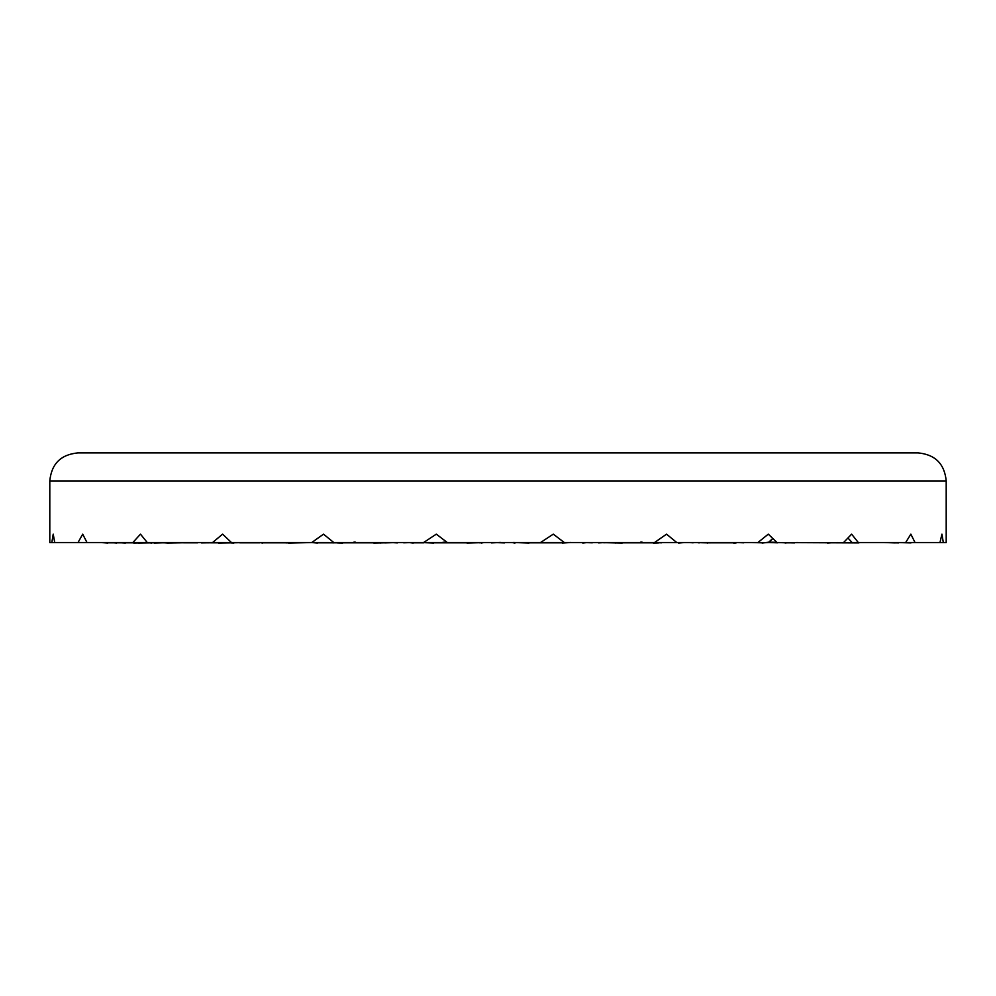 <?xml version="1.0" encoding="UTF-8"?>
<svg xmlns="http://www.w3.org/2000/svg" width="996" height="996" viewBox="0 0 996 996"><rect width="100%" height="100%" fill="white"/><g stroke="black" fill="none" stroke-linecap="round" stroke-linejoin="round"><path stroke-width="1.49" d="M769.709 542.546L768.19 542.546M898.579 542.92L883.987 542.546M841.047 542.546L839.889 542.658M787.413 542.82L785.695 542.77M785.159 542.758L778.038 542.571M858.901 542.92L777.067 542.546L768.29 534.155L757.906 542.546L333.324 542.546M762.488 542.82L751.619 542.546M785.72 542.82L794.696 542.82M794.609 542.92L789.778 542.82M784.748 542.696L782.37 542.621M719.535 542.82L709.152 542.546M707.571 542.82L733.492 542.82M710.111 542.92L707.222 542.546M706.936 542.857L700.773 542.696M698.333 542.608L697.212 542.571M661.481 542.82L652.305 542.546M622.425 542.82L653.127 542.82M653.289 543.094C659.477 543.019 660.734 542.857 657.061 542.608L659.016 542.758M821.04 542.546L819.895 542.658M788.932 542.608L798.082 542.546M785.695 543.057L786.678 542.82M729.159 542.546L730.94 542.608C736.791 542.857 737.687 543.019 733.641 543.094L735.795 542.546M707.658 543.094L708.567 542.583M615.204 543.094L614.457 542.583M605.17 542.77L602.954 542.696M640.901 541.986C643.067 542.16 642.769 542.434 640.005 542.795M592.296 542.82L585.561 542.571M570.87 542.471L562.354 543.094M514.72 542.82L515.754 542.82M529.274 542.82L562.192 542.82M514.758 543.094L512.392 542.583M504.499 542.92L496.979 542.621M514.334 542.72L511.658 542.546M547.962 542.546L555.644 542.546M482.574 542.608L467.024 543.094M413.166 542.82L423.823 542.82M433.982 542.82L466.701 542.82M413.178 543.094L409.356 542.583M397.392 542.92L392.661 542.621M439.796 542.82L437.431 542.546M393.843 542.608L373.811 543.094M317.388 542.82L336.934 542.82M343.06 542.82L373.699 542.82M317.375 543.094L312.371 542.583M314.798 542.471L289.064 543.094M239.737 542.82L259.956 542.82M262.695 542.82L288.566 542.82M233.873 543.094L230.811 542.932M243.248 542.608L218.547 543.094M183.55 542.82L197.681 542.82M201.304 542.82L209.322 542.82M210.53 542.82L218.51 542.82M168.386 543.094L164.091 542.82M333.038 542.994L333.785 542.546L323.513 534.155L311.736 542.546L222.419 542.546M193.971 542.546L191.643 542.608M191.63 542.608L167.091 543.094M161.775 542.82L167.079 542.82M125.347 543.094L121.275 542.82M143.611 542.546L80.962 542.546M150.159 542.87L138.17 543.094M107.917 542.82L113.83 542.82M107.717 543.094L101.791 542.583M87.001 542.546L82.693 534.155L78.024 542.546L87.001 542.546L49.8 542.546L49.8 480.919C51.456 463.899 60.793 454.562 77.812 452.906L918.188 452.906C935.207 454.562 944.544 463.899 946.2 480.919L49.8 480.919M54.73 542.546L53.224 534.155L51.817 542.546L52.676 542.546M221.71 542.546L218.597 542.546M148.902 542.72L133.775 543.094M116.906 542.82L133.85 542.82M116.669 543.094L111.564 542.583M171.399 542.546L154.206 543.094M151.865 542.82L154.305 542.82M151.616 543.094L147.682 542.583M174.96 542.546L176.105 542.658M218.024 542.658L201.391 542.92M207.068 542.608L197.918 542.546M210.617 542.708L208.911 542.745M147.271 542.546L132.854 542.546L140.473 534.155L147.271 542.546L212.571 542.546L222.606 534.155L231.458 542.546L212.571 542.546M276.465 542.82L285.765 542.571M329.203 542.546L311.736 542.546M266.841 542.546L262.77 542.72M260.205 542.546L262.359 543.094M288.342 543.094L287.433 542.583M285.889 542.92L299.597 542.546M278.158 542.546L279.029 542.658M334.519 542.82L336.984 542.758M343.01 542.895L343.695 542.546M338.939 542.608C335.266 542.857 336.524 543.019 342.711 543.094M380.796 543.094L381.543 542.583L380.796 543.094M384.83 542.92L396.284 542.546M355.099 541.986C352.933 542.16 353.231 542.434 355.995 542.795M403.704 542.82L411.049 542.546M423.649 542.608L433.646 543.094M481.242 543.094L483.608 542.583M491.501 542.92L500.428 542.434M442.946 542.26L446.943 542.26M479.313 542.82L481.417 542.733M513.538 542.471L528.976 543.094M582.822 543.094L586.644 542.583M598.608 542.92L603.339 542.621M556.204 542.82L564.309 542.546L553.303 534.155L540.517 542.546M602.157 542.608L622.189 543.094M678.625 543.094L683.63 542.583M698.856 542.92L700.474 542.621M762.127 543.094L768.812 542.185M768.377 542.546L762.089 542.882M785.421 542.92L782.271 542.546M776.843 542.334L769.061 542.135M693.116 542.82L689.83 542.546M659.489 542.546L676.782 542.546L666.536 534.155L654.546 542.546L670.756 542.546M827.614 543.094L833.926 542.583M946.2 480.919L946.2 542.546L852.09 542.546M852.389 542.92L843.624 542.484M769.671 542.26L774.241 542.26M743.8 542.82L737.949 542.546M895.217 542.92L884.983 542.546M811.155 542.546L810.196 542.658M777.739 542.82L768.364 542.496M847.945 537.989L852.315 542.795M910.967 542.92L898.118 542.546M837.673 542.546L836.578 542.658M792.617 542.82L785.545 542.608M768.738 542.173L772.759 538.438M423.586 542.546L436.31 534.155L447.329 542.546M843.562 542.546L851.617 534.155L858.328 542.546M905.663 542.546L910.842 534.155L915.038 542.546M939.975 542.546L941.93 534.155L943.324 542.546M768.862 542.31L772.871 538.55"/></g></svg>
